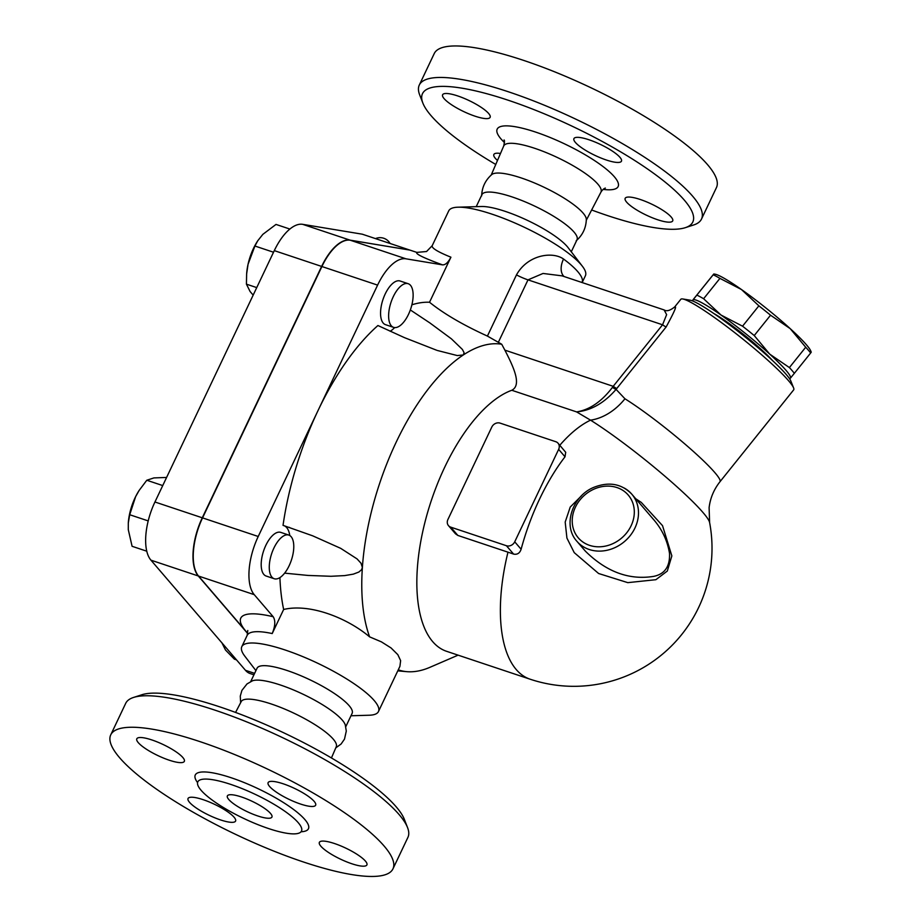 <?xml version="1.0" encoding="UTF-8"?>
<svg xmlns="http://www.w3.org/2000/svg" width="922" height="922" viewBox="0 0 922 922"><rect width="100%" height="100%" fill="white"/><g stroke="black" fill="none" stroke-linecap="round" stroke-linejoin="round"><path stroke-width="1.38" d="M685.334 227.665L693.69 224.956A156.21 36.327 -154.6 0 0 701.504 219.056L716.463 187.558A156.21 36.327 -154.6 0 0 590.933 87.751A156.21 36.327 -154.6 0 0 434.239 53.557L419.291 85.055A156.21 36.327 -154.6 0 0 419.66 94.839L422.841 103.022A149.629 34.794 25.4 0 1 572.574 126.406A149.629 34.794 25.4 0 1 685.334 227.665A149.629 34.794 25.4 0 1 591.636 209.986M457.681 95.923A26.312 6.12 25.4 0 1 490.135 117.336A26.312 6.12 25.4 0 1 463.743 111.585A26.312 6.12 25.4 0 1 442.606 94.77A26.312 6.12 25.4 0 1 457.681 95.923M619.964 157.339A26.312 6.12 25.4 0 1 621.451 161.189A26.312 6.12 25.4 0 1 595.07 155.426A26.312 6.12 25.4 0 1 573.922 138.623A26.312 6.12 25.4 0 1 594.563 141.838A26.312 6.12 25.4 0 1 619.964 157.339M657.628 219.736A26.312 6.12 25.4 0 1 625.174 198.322A26.312 6.12 25.4 0 1 651.566 204.085A26.312 6.12 25.4 0 1 672.703 220.9A26.312 6.12 25.4 0 1 657.628 219.736M497.488 160.463A26.312 6.12 25.4 0 1 495.345 158.33A26.312 6.12 25.4 0 1 493.858 154.481A26.312 6.12 25.4 0 1 500.496 153.467M410.336 309.953L429.883 322.93L451.411 338.847L462.383 349.426L464.089 352.688L463.27 354.982A171.008 77.102 108.5 0 0 362.381 567.456L360.998 563.215L357.079 558.916L340.679 548.336L312.65 535.809L283.031 525.356A189.091 85.262 -71.5 0 1 317.917 410.797L377.594 285.117A46.042 20.757 -71.5 0 1 405.934 258.805L442.468 264.856C445.361 265.075 448.173 262.516 450.916 257.192C437.696 251.844 431.461 248.018 432.199 245.701L426.552 251.522L416.825 252.386L409.875 250.093L350.256 240.216A46.042 20.757 108.5 0 0 321.905 266.527L202.552 517.887A46.042 20.757 108.5 0 0 198.553 576.066L247.811 633.46M247.764 630.498L247.177 635.35A75.639 17.587 25.4 0 1 272.209 633.552C275.275 626.073 275.597 620.46 273.166 616.714L254.242 594.655A46.042 20.757 -71.5 0 1 258.229 536.489L317.917 410.797A189.091 85.262 -71.5 0 1 377.916 325.524L404.504 337.659L436.728 350.268M247.776 633.644L198.276 575.973A46.042 20.757 -71.5 0 1 202.275 517.795L321.628 266.423A46.042 20.757 -71.5 0 1 349.968 240.123L409.645 250.046M701.504 219.056A156.21 36.327 -154.6 0 0 575.973 119.238A156.21 36.327 -154.6 0 0 419.291 85.055M495.759 164.462A149.629 34.794 25.4 0 1 430.966 115.538A149.629 34.794 25.4 0 1 422.841 103.022M576.192 240.78C582.646 235.133 586.023 228.022 586.323 219.448A52.623 12.24 -154.6 0 0 543.75 187.108A52.623 12.24 -154.6 0 0 491.783 174.558C485.329 180.216 481.952 187.327 481.653 195.89M571.283 251.798L577.011 239.743A52.623 12.24 -154.6 0 0 534.725 206.125A52.623 12.24 -154.6 0 0 481.941 194.611L476.225 206.655M201.065 790.258A57.383 13.346 -154.6 0 0 256.477 824.061A57.383 13.346 -154.6 0 0 301.494 831.091A57.383 13.346 -154.6 0 0 255.371 794.418A57.383 13.346 -154.6 0 0 197.815 781.868A57.383 13.346 -154.6 0 0 201.065 790.258M119.595 757.7A156.21 36.327 -154.6 0 0 270.4 849.715A156.21 36.327 -154.6 0 0 392.956 868.858A156.21 36.327 -154.6 0 0 267.426 769.04A156.21 36.327 -154.6 0 0 110.744 734.857A156.21 36.327 -154.6 0 0 119.595 757.7M138.288 742.648A26.312 6.12 25.4 0 1 136.802 738.799A26.312 6.12 25.4 0 1 157.443 742.014A26.312 6.12 25.4 0 1 182.844 757.515A26.312 6.12 25.4 0 1 184.331 761.365A26.312 6.12 25.4 0 1 163.69 758.138A26.312 6.12 25.4 0 1 138.288 742.648M220.508 819.912A26.312 6.12 25.4 0 1 188.042 798.498A26.312 6.12 25.4 0 1 203.117 799.662A26.312 6.12 25.4 0 1 235.583 821.076A26.312 6.12 25.4 0 1 220.508 819.912M365.4 861.067A26.312 6.12 25.4 0 1 366.898 864.917A26.312 6.12 25.4 0 1 346.257 861.69A26.312 6.12 25.4 0 1 320.856 846.2A26.312 6.12 25.4 0 1 319.369 842.351A26.312 6.12 25.4 0 1 339.999 845.578A26.312 6.12 25.4 0 1 365.4 861.067M283.192 783.792A26.312 6.12 25.4 0 1 315.647 805.206A26.312 6.12 25.4 0 1 300.572 804.053A26.312 6.12 25.4 0 1 268.118 782.64A26.312 6.12 25.4 0 1 283.192 783.792M407.547 827.576L404.366 819.393A149.629 34.794 -154.6 0 0 284.472 733.151A149.629 34.794 -154.6 0 0 141.861 694.75L133.506 697.458A156.21 36.327 25.4 0 1 282.386 737.554A156.21 36.327 25.4 0 1 407.547 827.576A156.21 36.327 25.4 0 1 407.916 837.372L392.956 868.858M110.744 734.857L125.692 703.359A156.21 36.327 25.4 0 1 133.506 697.458M331.436 757.965L336.276 746.728A52.623 12.24 -154.6 0 0 293.945 713.202A52.623 12.24 -154.6 0 0 241.218 701.584L235.559 712.441M228.771 799.512A24.663 5.739 25.4 0 1 227.377 795.905A24.663 5.739 25.4 0 1 252.109 801.299A24.663 5.739 25.4 0 1 271.932 817.065A24.663 5.739 25.4 0 1 252.582 814.034A24.663 5.739 25.4 0 1 228.771 799.512M335.769 747.88L341.105 744.008L344.505 739.098L346.292 731.065L345.266 724.888A52.623 12.24 -154.6 0 0 302.969 694.185A52.623 12.24 -154.6 0 0 252.444 680.816L247.015 683.928L241.921 690.382L240.273 696.122L240.63 702.702M432.199 245.701L448.737 210.861A75.639 17.587 -154.6 0 1 458.004 207.196A75.639 17.587 -154.6 0 1 524.618 227.411A75.639 17.587 -154.6 0 1 582.381 266.251A75.639 17.587 -154.6 0 1 585.401 275.747L582.162 282.558M576.907 541.295C562.374 525.667 572.297 495.702 594.229 487.185C609.223 481.48 621.739 483.808 631.801 494.169L652.983 518.844C661.881 528.894 667.39 540.419 669.522 553.419C670.052 566.523 664.75 574.176 653.583 576.388C629.115 580.284 606.388 571.882 585.401 551.183L576.907 541.295A36.177 31.175 -40.6 0 0 589.262 549.512A36.177 31.175 -40.6 0 0 630.556 535.163A36.177 31.175 -40.6 0 0 631.801 494.169A36.177 31.175 -40.6 0 0 624.171 488.003M713.801 273.984L715.034 274.191A62.489 6.742 38.7 0 1 741.472 289.531L719.932 278.375A68.24 7.364 -141.3 0 0 713.202 274.768L692.918 299.973A62.489 6.742 -141.3 0 0 692.779 301.01M810.841 352.688L810.668 352.988A68.24 7.364 -141.3 0 0 805.713 347.225L790.2 328.635A62.489 6.742 38.7 0 1 810.772 350.994L811.256 352.204M693.102 299.685L713.386 274.479M758.875 305.827L741.472 289.531A62.489 6.742 38.7 0 1 790.2 328.635L770.55 315.209A68.24 7.364 -141.3 0 0 758.875 305.827L742.544 326.181A68.24 7.364 38.7 0 1 754.231 335.55L769.743 354.14A62.489 6.742 -141.3 0 0 721.016 315.036A62.489 6.742 -141.3 0 0 692.918 299.973M789.416 378.539A62.489 6.742 -141.3 0 0 790.385 378.193L790.569 377.893M696.871 295.121A68.24 7.364 38.7 0 1 703.613 298.728L721.016 315.036L742.544 326.181M769.743 354.14L789.393 367.567A68.24 7.364 38.7 0 1 794.338 373.329L790.385 378.193A62.489 6.742 -141.3 0 0 769.743 354.14M703.613 298.728L719.932 278.375M772.532 360.571A44.394 4.794 -141.3 0 0 713.974 313.607M794.338 373.329L810.668 352.988M789.393 367.567L805.713 347.225M754.231 335.55L770.55 315.209M408.481 314.402A23.015 10.384 -71.5 0 1 393.59 327.368A23.015 10.384 -71.5 0 1 391.032 302.243A23.015 10.384 -71.5 0 1 408.169 283.699A23.015 10.384 -71.5 0 1 408.481 314.402M393.59 327.368L385.511 324.671A23.015 10.384 -71.5 0 1 382.964 299.546A23.015 10.384 -71.5 0 1 400.09 281.003L408.169 283.699M221.81 642.622L225.498 650.022L234.407 659.161L236.505 659.864M246.658 273.557A34.529 15.57 -71.5 0 1 246.681 273.235A34.529 15.57 -71.5 0 1 248.064 264.222L246.635 273.938L246.428 284.16L250.116 291.559L253.17 295.109M289.854 229.048L276.001 224.426L262.851 234.349L257.757 240.757L254.921 246.024L248.064 264.222A34.529 15.57 -71.5 0 1 257.273 241.518L257.757 240.757M273.534 252.236L254.921 246.024M256.742 287.595L246.428 284.16M291.122 536.673A23.015 10.384 -71.5 0 1 290.326 563.031A23.015 10.384 -71.5 0 1 274.226 578.739A23.015 10.384 -71.5 0 1 271.679 553.615A23.015 10.384 -71.5 0 1 288.817 535.071A23.015 10.384 -71.5 0 1 291.122 536.673M274.226 578.739L266.158 576.043A23.015 10.384 -71.5 0 1 263.6 550.918A23.015 10.384 -71.5 0 1 280.737 532.374L288.817 535.071M128.308 522.774A34.529 15.57 -71.5 0 1 128.331 522.486A34.529 15.57 -71.5 0 1 135.638 496.612L129.714 514.73L128.296 523.016L128.285 529.643L132.088 546.297L146.782 551.206M166.594 477.446L153.905 477.919L146.794 480.247L139.13 490.446L135.638 496.612A34.529 15.57 -71.5 0 1 138.922 490.769A34.529 15.57 -71.5 0 1 139.015 490.619M148.212 520.907L129.714 514.73M162.733 485.571L146.794 480.247M409.599 250L362.265 234.188L302.635 224.323A46.042 20.757 108.5 0 0 274.295 250.623L154.942 501.994A46.042 20.757 108.5 0 0 150.943 560.173L245.471 670.306A46.042 20.757 108.5 0 0 250.104 673.533L253.93 674.812M558.052 443.217A6.581 5.67 139.4 0 1 558.64 449.36L514.73 541.813A6.581 5.67 139.4 0 1 506.42 545.732L450.731 527.142A6.581 5.67 139.4 0 1 448.484 525.644A6.581 5.67 139.4 0 1 447.908 519.501L491.806 427.047A6.581 5.67 139.4 0 1 500.127 423.129L555.805 441.719A6.581 5.67 139.4 0 1 558.052 443.217L565.705 452.299L565.013 456.793A137.493 61.993 108.5 0 0 521.114 549.247C519.778 553.2 517.277 554.813 513.6 554.099A124.793 29.02 -154.6 0 0 507.976 552.174L457.854 535.44L455.491 533.803M530.15 679.214L446.628 651.324A138.127 62.281 108.5 0 1 424.719 523.154A138.127 62.281 108.5 0 1 511.791 390.271L576.596 411.904C591.048 410.555 604.21 403.041 616.08 389.372A9.865 1.429 37.8 0 1 612.427 387.39C601.582 401.646 589.631 409.817 576.596 411.904L590.529 420.155A90.494 9.762 38.7 0 1 703.048 512.574A90.494 9.762 38.7 0 1 709.606 522.509A138.127 138.127 0 0 1 530.15 679.214A138.127 62.281 108.5 0 1 507.976 552.174M581.344 495.967L570.234 507.054L565.186 522.082L566.926 538.091L574.233 552.635L598.609 573.507L627.79 582.646L655.888 579.696L667.309 571.052L671.85 555.897L662.526 525.655L641.274 502.398L635.742 498.756M511.791 390.271C522.14 384.981 513.381 366.76 504.876 350.141L501.729 344.252L487.415 336.081C463.086 325.005 443.793 313.734 429.525 302.255L450.916 257.192M582.128 282.547L582.485 281.118A75.639 17.587 -154.6 0 0 563.526 259.024C552.601 251.222 527.764 254.587 516.47 274.894L487.415 336.081M350.982 715.76L369.203 715.23A75.639 17.587 -154.6 0 0 378.458 711.553A75.639 17.587 -154.6 0 0 317.675 663.229A75.639 17.587 -154.6 0 0 241.806 646.668A75.639 17.587 -154.6 0 0 244.814 656.164L255.913 670.617M272.209 633.552L283.653 609.465C309.861 603.23 347.145 617.89 369.607 636.86L381.408 641.862L391.055 647.947L397.831 654.666L400.632 660.636L399.918 666.352L378.458 711.553M369.607 636.86A171.008 77.102 108.5 0 1 362.381 567.456L361.574 569.715L358.831 572.055L353.322 574.141L344.736 575.593L330.963 576.285L307.983 575.432L284.633 573.15M284.264 525.747A29.596 13.346 -71.5 0 1 289.773 535.521M283.653 609.465A189.091 85.262 -71.5 0 1 279.919 577.587M501.729 344.252A171.008 77.102 108.5 0 0 463.27 354.982L457.277 355.558L437.466 350.51M394.651 327.598A29.596 13.346 -71.5 0 1 390.156 331.263M709.606 522.509L709.11 507.653C710.251 498.122 713.87 489.478 719.978 481.733A72.354 7.802 -141.3 0 0 714.896 472.663A72.354 7.802 -141.3 0 0 624.943 398.777L616.08 389.372L616.76 388.519A9.865 1.06 38.7 0 1 613.211 386.318L612.427 387.39M624.943 398.777A52.623 38.816 -58.1 0 1 590.529 420.155A138.127 62.281 108.5 0 0 559.804 445.257M398.258 669.845A171.008 77.102 108.5 0 0 406.752 671.654A171.008 77.102 108.5 0 0 429.917 667.321L458.096 655.15M563.526 259.024A19.731 12.355 -53.5 0 0 563.976 276.485M581.909 282.478A19.731 19.108 -176.5 0 1 582.485 281.118M516.47 274.894A19.731 4.587 -154.6 0 0 527.995 279.862L543.046 273.454L562.109 275.862M562.097 275.862L664.117 309.93L666.629 314.644L662.561 324.786A9.865 1.06 -141.3 0 0 666.11 326.999C674.604 311.382 677.359 304.905 674.397 307.556M411.88 304.813A189.091 85.262 -71.5 0 1 429.525 302.255M664.117 309.93C666.687 311.601 670.236 310.564 674.766 306.842L680.816 299.304A72.354 7.802 38.7 0 1 682.741 298.97A72.354 7.802 38.7 0 1 732.713 331.079A72.354 7.802 38.7 0 1 788.598 380.786A72.354 7.802 38.7 0 1 793.588 387.897A72.354 7.802 38.7 0 1 793.681 389.856L719.978 481.733M793.588 387.897L790.834 381.017A65.773 7.099 -141.3 0 0 786.293 374.551A65.773 7.099 -141.3 0 0 735.491 329.361A65.773 7.099 -141.3 0 0 690.059 300.169L682.741 298.97M345.773 726.709L352.123 713.363A52.623 12.24 -154.6 0 0 309.838 679.745A52.623 12.24 -154.6 0 0 257.054 668.22L250.715 681.577M582.381 266.251L568.056 247.592A52.623 12.24 -154.6 0 0 527.868 220.577A52.623 12.24 -154.6 0 0 481.526 206.505L458.004 207.196M273.166 616.714A88.789 20.641 -154.6 0 0 245.817 631.132A88.789 20.641 -154.6 0 0 247.834 633.356M603.103 189.39A66.949 15.57 -154.6 0 0 604.728 167.862A66.949 15.57 -154.6 0 0 526.935 129.414A66.949 15.57 -154.6 0 0 500.969 138.899A66.949 15.57 -154.6 0 0 504.472 142.553M503.712 145.999A53.81 12.516 25.4 0 1 557.718 157.674A53.81 12.516 25.4 0 1 600.925 192.145M301.068 831.759A62.65 14.568 -154.6 0 0 258.102 788.702A62.65 14.568 -154.6 0 0 197.573 782.605M416.802 252.398C415.257 253.861 423.809 258.01 442.468 264.856M350.256 240.216L405.934 258.805M198.553 576.066L254.242 594.655M589.55 545.351A32.881 28.34 139.4 0 1 586.012 493.962A32.881 28.34 139.4 0 1 634.244 510.073A32.881 28.34 139.4 0 1 589.55 545.351M198.276 575.973L150.943 560.173M202.275 517.795L154.942 501.994M254.61 673.36L245.471 670.306M349.968 240.123L302.635 224.323M321.628 266.423L274.295 250.623M558.64 449.36L565.013 456.793M521.114 549.247L514.73 541.813M506.42 545.732L513.6 554.099M457.854 535.44L450.731 527.142M498.422 342.143L527.995 279.862L662.561 324.786L613.211 386.318L504.876 350.141M616.76 388.519L666.11 326.999M321.905 266.527L377.594 285.117M202.552 517.887L258.229 536.489M504.057 139.983L504.057 139.983C504.657 140.19 504.541 142.195 503.712 145.987L491.196 175.076M586.3 220.231L600.925 192.156C602.331 189.932 603.806 188.584 605.362 188.088M246.681 273.235L246.635 273.938M390.098 243.489A11.513 11.513 0 0 0 375.508 238.614M455.491 533.815L448.484 525.644M247.177 635.35L241.806 646.668M289.646 527.522L289.012 527.303M406.752 671.654L397.785 670.859"/></g></svg>
